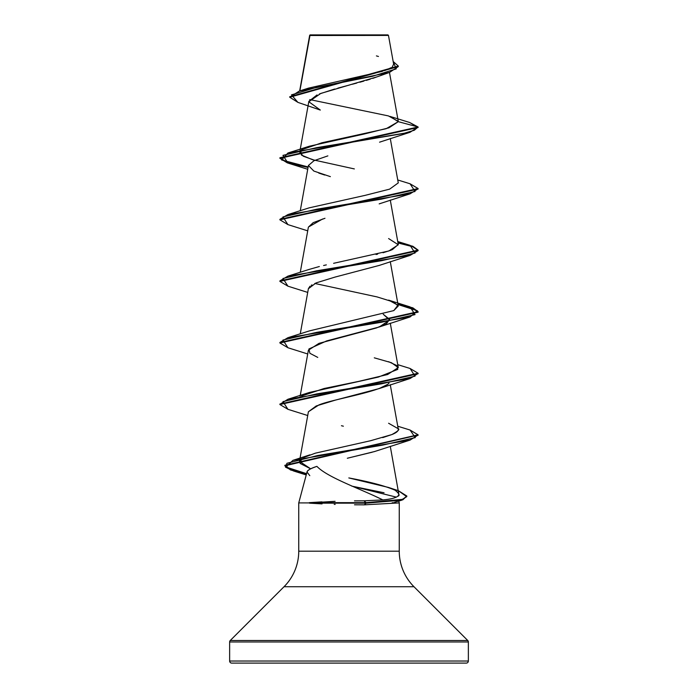 <?xml version="1.0" encoding="UTF-8"?>
<svg xmlns="http://www.w3.org/2000/svg" width="698" height="698" viewBox="0 0 698 698"><rect width="100%" height="100%" fill="white"/><g stroke="black" fill="none" stroke-linecap="round" stroke-linejoin="round"><path stroke-width="1.05" d="M309.764 35.502L388.472 35.424L387.94 34.9L310.06 34.9L299.87 90.871L309.764 35.502L342.596 35.476M468.358 641.968L468.358 661.023L229.642 661.023A2.077 2.077 0 0 0 231.719 663.1L466.281 663.1A2.077 2.077 0 0 0 468.358 661.023L468.358 641.968L229.642 641.968L229.642 661.023L468.358 661.023L229.642 661.023L229.642 641.968L468.358 641.968A2.077 2.077 0 0 0 467.747 640.502L230.253 640.502A2.077 2.077 0 0 0 229.642 641.968M467.747 640.502L413.975 586.73L284.025 586.73L230.253 640.502L467.747 640.502L413.975 586.73A50.256 50.256 0 0 1 399.256 551.193L399.256 502.909L364.216 504.846L399.256 502.909L399.256 551.193A50.256 50.256 0 0 0 413.975 586.73L284.025 586.73A50.256 50.256 0 0 0 298.744 551.193A50.256 50.256 0 0 1 284.025 586.73L230.253 640.502M321.124 503.843L309.537 502.909L298.744 502.909L307.015 472.031C307.661 470.147 310.95 468.262 316.901 466.369C310.313 468.62 307.024 470.513 307.015 472.031L298.744 502.909L309.537 502.909L335.075 501.321M316.901 466.369C327.571 477.554 360.316 488.731 382.862 499.908L364.042 500.815L382.862 499.908L373.029 495.248M307.015 472.031L309.79 475.661M351.792 486.131L384.066 492.771M298.744 502.909L298.744 551.193L399.256 551.193L298.744 551.193L298.744 502.909M335.197 504.392L334.211 504.357M309.72 35.232L387.94 34.9L388.472 35.424L381.448 35.415M382.234 74.66L381.047 75.218M376.423 77.085L372.767 78.368M370.254 79.179L366.249 80.401M363.894 81.081L359.802 82.233M356.713 83.079L352.35 84.249M349.175 85.095L337.893 88.131M334.647 89.039L319.396 93.96M317.023 94.937L308.865 101.341L300.096 150.087M379.564 142.183L410.075 132.271L316.683 147.662L282.96 155.357L287.916 163.053L308.045 167.459L287.34 162.87L279.898 158.289L418.102 127.498L409.621 122.482L418.102 126.992L398.296 121.679L389.92 116.392L409.656 122.499M327.868 155.881L314.013 160.688L308.403 165.487L313.847 171.062L330.381 176.638M308.385 227.147L313.193 222.653L324.971 218.282M322.589 219.015L308.403 227.051L300.262 272.307M311.945 284.889L311.212 285.342M310.025 286.224L308.403 288.614L300.262 333.871M317.756 357.411L309.877 353.284L308.926 348.965L326.708 340.903L379.206 326.996L389.624 320.085L383.237 314.248L389.597 319.396L386.413 323.75L376.414 327.964L319.003 343.355L308.403 350.187L300.096 396.342M308.394 411.776L316.203 405.974L335.188 400.172L379.206 388.568L387.957 384.205C376.44 392.52 331.847 399.439 318.846 404.962L308.403 411.75L299.992 458.473M374.939 451.432L373.674 451.798M372.226 452.208L347.325 458.246L374.547 451.545L410.075 440.089L317.59 455.55L286.983 463.28L285.473 467.145L293.657 471.01L306.448 474.151L290.56 469.972L284.871 465.793L418.076 435.063L410.075 440.089M397.45 496.487L397.747 496.261C395.33 498.032 390.365 499.245 382.862 499.908L383.926 499.803M397.747 496.261L398.776 494.882L398.68 493.346L395.208 490.266C385.209 485.93 369.739 481.821 348.808 477.929L388.385 487.413L395.208 490.266C399.282 493.669 400.129 495.667 397.747 496.261M390.278 446.319L398.68 493.346M310.662 468.829L299.477 461.334L301.667 458.603L300.088 463.393L310.662 468.82M302.915 457.818L315.391 453.159L370.568 440.726L391.848 434.575C398.017 431.19 400.111 429.218 398.122 428.668C398.924 430.631 396.83 432.603 391.848 434.575L382.705 437.62M388.594 361.686L396.822 365.534L397.773 369.382L378.368 377.077L309.397 392.468L301.501 396.063L323.994 388.533L358.449 381.44L387.608 374.521L398.27 367.593L391.438 362.716L374.294 357.83M410.075 306.911L397.904 303.996L412.85 307.835L418.102 311.683L279.898 342.465L287.925 337.692L381.326 322.301L415.048 314.606L410.075 306.911L388.603 300.123L397.947 305.209L393.785 310.601L398.27 306.021L393.506 302.016L377.086 296.92L314.772 283.458M309.205 269.402L319.352 266.523M323.602 265.502L326.341 264.882M388.603 238.559L398.305 244.762L388.891 250.966L333.609 263.312M376.074 254.508L377.679 254.116M383.036 252.737L391.255 250.12M392.215 249.736L398.27 244.466L390.278 200.064M309.162 207.856L365.106 195.37L389.659 189.132L398.27 182.893L390.278 138.501M314.781 160.331L303.29 156.221L299.73 152.112L300.707 150.471L301.449 155.087L312.529 159.702L354.348 168.925M301.501 149.808L321.891 142.776L386.142 128.711L398.296 121.679L388.961 127.813L364.469 133.946L309.397 146.214L301.501 149.808M389.467 72.426L398.279 121.365L388.411 115.92L309.738 99.578M309.738 35.345L316.133 35.362M389.554 72.4L377.208 76.797L320.792 93.427L308.821 101.742L320.312 110.066L297.898 102.379L291.467 94.884L316.464 87.39L389.554 72.4L398.314 66.563L289.757 97.24L297.933 102.388M289.757 96.725L398.314 66.057L393.166 61.511L396.211 68.893L372.54 76.283L299.294 91.054L289.757 97.24M299.294 91.054L308.499 88.131L382.364 71.336M384.903 70.507L391.395 67.575M392.346 66.86L393.646 64.164M378.456 56.477L376.414 55.901M399.256 502.909L398.759 501.051M393.349 502.612L392.006 502.909M231.719 663.1A2.077 2.077 0 0 1 229.642 661.023L468.358 661.023A2.077 2.077 0 0 1 466.281 663.1L231.719 663.1L466.281 663.1M406.838 496.287L401.682 500.204L366.118 503.162L364.216 504.846L366.118 503.162L402.781 499.855L406.855 496.034L402.781 499.34L366.118 502.656L366.118 503.162L309.537 503.162L322.066 503.886M396.342 497.124L352.342 486.236M343.372 426.199L341.435 425.719M387.957 384.205L389.022 383.097M308.385 288.728L316.063 282.908L335.04 277.08L379.215 265.432L410.084 255.398L316.683 270.789L282.96 278.485L287.925 286.18L307.722 292.41M324.779 175.05L318.794 173.095M279.924 158.027L287.777 162.494L308.141 166.962L281.652 159.982L287.925 153.002L403.435 133.493L414.333 130.238L418.102 126.992L410.075 132.271M418.076 188.809L410.075 193.835L316.674 209.226L282.952 216.921L287.925 224.616L307.722 230.846M398 242.965L412.527 246.664L418.076 250.373L412.527 246.664L398 242.965M287.96 286.189L279.898 281.407L418.102 250.634L410.084 255.398M287.96 347.752L279.898 342.98L418.102 312.189L412.876 308.359L398 304.529L417.343 310.741L410.075 316.962L316.683 332.353L282.96 340.048L287.916 347.744L307.722 353.973M418.076 373.5L410.075 378.525L316.674 393.916L282.952 401.612L287.925 409.307L307.722 415.537M398.296 121.679L418.102 126.992L279.898 157.774L279.898 158.289M410.049 183.775L418.102 188.547L279.898 219.338L287.925 214.565L381.317 199.174L415.04 191.479L410.084 183.783L397.738 179.962M397.904 242.433L412.858 246.272L418.102 250.12L279.898 280.893L287.916 276.129L381.317 260.738L415.04 253.042L410.075 245.347L397.904 242.433M410.049 368.465L418.102 373.238L279.898 404.029L279.898 404.535L418.102 373.753L418.102 373.238M410.04 430.029L418.102 434.81L284.871 465.278L290.604 469.475L306.579 473.663L285.857 467.006L292.916 460.357L382.356 445.193L415.275 437.62L410.075 430.038L397.738 426.216M321.953 501.862L309.336 502.656L366.118 502.656L309.336 502.656L309.537 503.162L366.118 503.162L364.042 500.815L366.118 502.656L401.769 499.663L406.733 496.671L398.357 490.694L406.855 496.034M287.96 409.316L279.898 404.535M287.96 224.625L279.898 219.844L418.102 189.062L418.102 188.547M393.785 310.601L309.397 330.904L287.925 337.692M388.594 423.25L398.122 428.668M315.391 453.159L302.897 457.818M279.924 404.282L287.925 399.256L381.317 383.865L415.04 376.17L410.084 368.474L397.738 364.653M354.497 504.794L364.216 504.846M364.042 500.815L354.488 500.876M309.659 35.362L299.66 90.932M300 150.62L299.73 152.112M308.403 165.487L300.262 210.744M390.278 261.628L398.27 306.021M390.278 323.191L398.27 367.593M390.278 384.755L398.27 429.148M299.896 459.005L299.477 461.334M393.655 64.207L388.472 35.424M309.615 35.938L309.615 35.476M398.314 66.563L398.314 66.057M394.501 502.307L401.682 500.204M306.239 474.954L293.657 471.01M379.206 388.568L410.075 378.525M379.206 326.996L410.075 316.962M379.197 203.877L410.075 193.835M307.722 169.282L287.916 163.053M279.898 219.338L279.898 219.844M418.102 250.12L418.102 250.634M279.898 280.893L279.898 281.407M418.102 311.683L418.102 312.189M279.898 342.465L279.898 342.98M418.102 434.81L418.102 435.325M284.871 465.278L284.871 465.793M309.397 146.214L287.925 153.002M309.406 207.777L287.925 214.565M397.738 241.525L410.075 245.347M309.406 269.341L287.916 276.129M309.397 392.468L287.925 399.256M309.964 454.834L292.916 460.357M388.385 487.413L398.357 490.694"/></g></svg>
